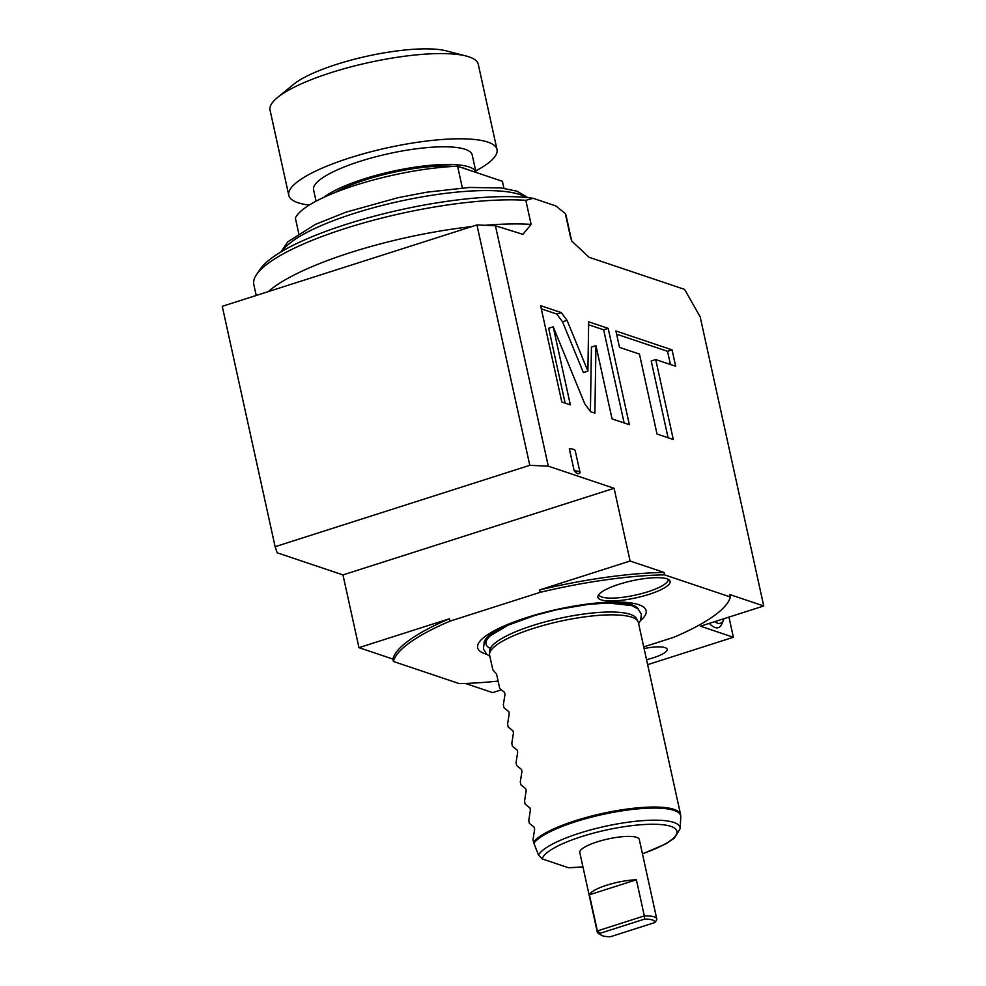 <?xml version="1.0" encoding="UTF-8"?>
<svg xmlns="http://www.w3.org/2000/svg" width="986" height="986" viewBox="0 0 986 986"><rect width="100%" height="100%" fill="white"/><g stroke="black" fill="none" stroke-linecap="round" stroke-linejoin="round"><path stroke-width="1.48" d="M498.103 681.079A172.599 40.82 -12.4 0 1 459.217 683.606L393.414 661.483A172.599 40.82 -12.4 0 1 449.924 621.168L540.18 592.327A172.599 40.82 -12.4 0 1 664.539 574.85L730.343 596.986A172.599 40.82 -12.4 0 1 673.832 637.289L643.735 646.902M486.776 654.285A86.287 20.41 -12.4 0 1 485.063 653.767A86.287 20.41 -12.4 0 1 522.666 618.875A86.287 20.41 -12.4 0 1 593.141 603.383A86.287 20.41 -12.4 0 1 638.694 604.689A86.287 20.41 -12.4 0 1 640.567 620.477M648.998 594.361A37 8.751 -12.4 0 1 597.972 595.988A37 8.751 -12.4 0 1 619.023 584.279A37 8.751 -12.4 0 1 669.519 580.261A37 8.751 -12.4 0 1 648.998 594.361M730.343 596.986L729.813 594.57L763.743 605.983L700.479 626.196L733.374 637.264L647.629 664.663M465.367 683.446L492.618 692.616L501.332 689.83M644.092 648.554A24.108 5.706 -12.4 0 1 667.152 649.306A24.108 5.706 -12.4 0 1 653.361 657.773A24.108 5.706 -12.4 0 1 646.533 659.659M393.414 661.483L392.884 659.067L358.966 647.654L342.968 574.912L277.165 552.789L275.119 546.7L529.79 465.318L476.941 224.944L495.44 225.769L548.29 466.156L614.093 488.292L630.091 561.022L539.65 589.924L540.18 592.327M763.743 605.983L700.196 316.95L684.617 289.403L589.073 257.272L571.88 241.176L570.623 237.675A159.905 37.813 -12.4 0 1 571.473 240.017L571.88 241.176M664.539 574.85L664.009 572.435L630.091 561.022M571.473 240.017L566.186 215.922A159.905 37.813 167.6 0 0 565.323 213.592L570.623 237.675M565.323 213.592L555.821 205.938L533.204 198.322L525.821 200.306L531.121 224.389L522.925 234.36L495.44 225.769M574.185 470.778L569.329 448.692A21.569 5.103 -12.4 0 1 575.232 450.676L580.088 472.762C578.646 474.451 576.674 473.798 574.185 470.778A21.569 5.103 -12.4 0 1 580.088 472.762M553.195 326.822L584.821 403.927L590.602 411.68L594.891 413.122L595.951 345.618L612.059 418.902L629.364 424.719L608.177 328.375L588.667 321.818L587.89 371.143L567.061 320.351L561.293 312.611L540.611 305.648L561.798 401.992L570.352 404.876L553.195 326.822L548.672 328.264L565.126 403.114M639.446 354.085L657.021 434.025L673.302 439.51L655.727 359.57L675.669 366.274L672.058 349.87L615.893 330.976L619.504 347.38L639.446 354.085M548.29 466.156L529.79 465.318M476.941 224.944L222.257 306.313L275.119 546.7M525.821 200.306A159.905 37.813 167.6 0 0 368.074 221.69A159.905 37.813 167.6 0 0 256.557 274.576A159.905 37.813 167.6 0 0 253.833 284.597L256.224 295.467M533.204 198.322A154.827 36.618 167.6 0 0 377.798 215.256A154.827 36.618 167.6 0 0 260.366 268.993L256.557 274.576M503.957 188.314L502.416 181.301L457.59 166.227L462.36 187.919M298.746 233.435L295.369 218.054A106.599 25.217 -12.4 0 1 457.59 166.227M335.08 192.504A76.144 18.007 -12.4 0 1 453.806 166.4M461.522 167.546A76.144 18.007 -12.4 0 1 464.554 168.384A76.144 18.007 167.6 0 1 467.044 169.407M323.963 197.262A81.222 19.202 -12.4 0 1 396.138 170.541A81.222 19.202 -12.4 0 1 469.065 166.942A81.222 19.202 167.6 0 1 476.053 172.439L472.22 154.975A81.222 19.202 -12.4 0 0 465.195 149.317A81.222 19.202 -12.4 0 0 374.051 157.23A81.222 19.202 -12.4 0 0 313.573 189.854L316.062 201.169M475.733 170.923A106.599 25.217 -12.4 0 0 497.006 149.527A106.599 25.217 -12.4 0 0 487.787 142.095A106.599 25.217 167.6 0 0 368.16 152.497A106.599 25.217 167.6 0 0 288.775 195.302A106.599 25.217 167.6 0 0 298.006 202.734A106.599 25.217 -12.4 0 0 309.185 205.113M497.006 149.527L478.272 64.3A106.599 25.217 -12.4 0 0 469.053 56.88A106.599 25.217 167.6 0 0 466.292 56.054A106.599 25.217 167.6 0 0 368.739 62.574A106.599 25.217 167.6 0 0 277.46 97.577A106.599 25.217 167.6 0 0 270.041 110.087L288.775 195.302M466.292 56.054L446.288 50.865A86.3 20.41 167.6 0 0 367.334 56.14A86.3 20.41 167.6 0 0 293.434 84.476L277.46 97.577M614.093 488.292L342.968 574.912M449.924 621.168L449.394 618.764L358.966 647.654M664.009 572.435A172.599 40.82 167.6 0 0 539.65 589.924M449.394 618.764A172.599 40.82 167.6 0 0 392.884 659.067M733.374 637.264L728.937 617.1M714.751 621.636A30.455 10.846 72.3 0 0 723.625 619.812L721.912 623.805A34.017 12.103 -107.7 0 1 709.304 623.374M723.625 619.812A30.455 10.846 72.3 0 0 724.044 618.666M587.89 371.143L583.379 372.585L562.55 321.806L556.77 314.053L541.326 308.852M608.177 328.375L603.666 329.817L588.617 324.764M624.138 422.969L603.666 329.817M595.951 345.618L591.427 347.072L590.417 411.618M670.443 364.512L667.547 351.312L616.607 334.18M668.089 437.747L651.216 361.012L655.727 359.57M672.058 349.87L667.547 351.312M490.35 648.443A77.29 18.278 -12.4 0 1 533.007 615.979A77.29 18.278 -12.4 0 1 630.276 605.416M489.537 654.026L489.709 650.748A75.269 17.797 -12.4 0 1 548.191 621.069A75.269 17.797 -12.4 0 1 630.313 614.34A75.269 17.797 -12.4 0 1 636.426 618.493L637.954 621.39A76.144 18.007 167.6 0 0 631.779 617.199A76.144 18.007 167.6 0 0 533.155 628.476A76.144 18.007 167.6 0 0 489.537 654.026A76.144 18.007 167.6 0 0 489.623 655.209L492.852 669.876L496.562 674.054L499.742 688.499L504.549 692.345L504.992 694.39L503.341 704.879L503.982 707.775L508.776 711.609L509.232 713.654L507.58 724.155L508.209 727.039L513.016 730.885L513.46 732.931L511.808 743.419L512.449 746.303L517.256 750.149L517.699 752.195L516.048 762.683L516.689 765.58L521.495 769.425L521.939 771.471L520.288 781.96L520.928 784.844L525.723 788.689L526.179 790.735L524.527 801.224L525.156 804.12L529.963 807.965L530.406 809.999L528.755 820.5L529.396 823.384L534.202 827.229L534.646 829.275L532.995 839.764L533.525 842.143A76.144 18.007 -12.4 0 1 575.405 820.672A76.144 18.007 -12.4 0 1 680.623 814.695L680.796 816.901A76.008 17.97 167.6 0 0 614.907 812.033A76.008 17.97 167.6 0 0 533.833 843.178L533.525 842.143M680.623 814.695L638.361 622.499A76.144 18.007 167.6 0 0 637.954 621.39M582.96 866.965L568.392 867.729L542.238 858.929L538.492 855.022L533.833 843.178M636.389 879.783L644.326 915.908A30.455 7.198 -12.4 0 1 656.762 918.952L639.285 839.468A30.455 7.198 167.6 0 0 597.208 841.859A30.455 7.198 167.6 0 0 579.793 852.545L597.269 932.029A30.455 7.198 -12.4 0 1 597.368 930.92L589.418 894.783L636.389 879.783A30.455 7.198 167.6 0 0 606.735 885.206A30.455 7.198 167.6 0 0 589.418 894.783M656.762 918.952A30.455 7.198 -12.4 0 1 656.664 920.061L654.827 922.551L610.544 936.7A27.916 6.606 -12.4 0 1 601.448 935.283A27.916 6.606 -12.4 0 1 600.264 933.237L597.368 930.92L644.326 915.908L644.548 919.1L600.264 933.237M601.448 935.283L598.539 933.545A30.455 7.198 -12.4 0 1 597.269 932.029M644.548 919.1A27.916 6.606 -12.4 0 1 654.827 922.551M668.188 579.312A35.533 8.406 -12.4 0 1 647.876 591.76A35.533 8.406 -12.4 0 1 598.785 594.57M268.266 291.609A159.905 37.813 -12.4 0 1 471.739 226.607M485.013 225.301A159.905 37.813 -12.4 0 1 531.121 224.389M526.241 197.483A128.18 30.307 167.6 0 0 519.869 194.538A128.18 30.307 167.6 0 0 390.099 203.486A128.18 30.307 167.6 0 0 282.353 251.11M561.293 312.611L556.77 314.053M567.061 320.351L562.55 321.806M591.625 603.543A79.225 18.734 167.6 0 1 632.014 604.899A79.225 18.734 -12.4 0 1 638.423 609.237M524.108 618.395A79.225 18.734 167.6 0 0 484.015 643.192M538.492 855.022A72.865 17.23 -12.4 0 1 614.87 824.358A72.865 17.23 -12.4 0 1 680.167 828.634L680.796 816.901M542.238 858.929A68.946 16.306 -12.4 0 1 645.411 824.456A68.946 16.306 -12.4 0 1 642.428 853.753M582.936 866.83A68.946 16.306 -12.4 0 1 568.392 867.729M527.904 197.656L516.972 191.173L501.024 187.956L469.385 187.463L426.765 192.196L398.245 197.644L345.827 212.212L315.631 224.29L287.727 241.866L280.911 251.96M489.869 656.306L486.665 654.199L483.411 648.936L484.175 642.81L489.278 636.389L508.098 625.186L535.201 615.313L557.25 609.607L588.593 604.332L608.337 603.013L631.804 605.589L638.139 608.978L641.381 614.241L640.617 620.367L638.608 623.596M642.465 853.888L665.488 844.065L674.399 838.075L680.167 828.634"/></g></svg>
